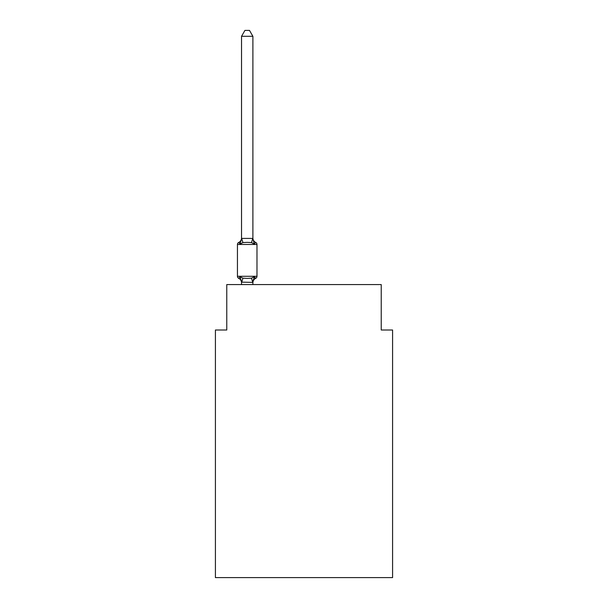 <?xml version="1.0" encoding="UTF-8"?>
<svg xmlns="http://www.w3.org/2000/svg" width="608" height="608" viewBox="0 0 608 608"><rect width="100%" height="100%" fill="white"/><g stroke="black" fill="none" stroke-linecap="round" stroke-linejoin="round"><path stroke-width="0.91" d="M392.586 577.6L392.586 330.007L381.231 330.007L381.231 284.582L226.769 284.582L226.769 330.007L215.414 330.007L215.414 577.6L392.586 577.6M255.702 278.327L254.311 276.731L255.702 278.327L254.311 276.731L255.702 278.327L254.311 276.731L255.702 278.327L254.311 276.731L255.702 278.327L254.311 276.731L255.702 278.327L254.311 276.731L255.702 278.327L254.311 276.731L255.702 278.327L254.311 276.731L255.702 278.327L254.311 276.731L255.702 278.327L254.311 276.731L255.702 278.327L254.311 276.731L255.702 278.327L254.311 276.731L255.702 278.327L254.311 276.731L252.799 282.386L241.536 282.15L241.536 282.826A5.001 5.001 0 0 0 238.724 278.327A2.272 2.272 0 0 1 237.447 276.29A2.272 2.272 0 0 0 238.724 278.327A2.272 2.272 0 0 1 237.447 276.29A2.272 2.272 0 0 0 238.724 278.327L240.114 276.731L238.724 278.327A2.272 2.272 0 0 1 237.447 276.29A2.272 2.272 0 0 0 238.724 278.327L240.114 276.731L238.724 278.327A2.272 2.272 0 0 1 237.447 276.29A2.272 2.272 0 0 0 238.724 278.327L240.114 276.731L238.724 278.327A2.272 2.272 0 0 1 237.447 276.29A2.272 2.272 0 0 0 238.724 278.327L240.114 276.731L238.724 278.327A2.272 2.272 0 0 1 237.447 276.29A2.272 2.272 0 0 0 238.724 278.327L240.114 276.731L238.724 278.327A2.272 2.272 0 0 1 237.447 276.29A2.272 2.272 0 0 0 238.724 278.327L240.114 276.731L238.724 278.327A2.272 2.272 0 0 1 237.447 276.29A2.272 2.272 0 0 0 238.724 278.327L240.114 276.731L238.724 278.327A2.272 2.272 0 0 1 237.447 276.29A2.272 2.272 0 0 0 238.724 278.327L240.114 276.731L238.724 278.327A2.272 2.272 0 0 1 237.447 276.29A2.272 2.272 0 0 0 238.724 278.327L240.114 276.731L238.724 278.327A2.272 2.272 0 0 1 237.447 276.29A2.272 2.272 0 0 0 238.724 278.327L240.114 276.731L238.724 278.327A2.272 2.272 0 0 1 237.447 276.29A2.272 2.272 0 0 0 238.724 278.327L240.114 276.731L238.724 278.327A2.272 2.272 0 0 1 237.447 276.29A2.272 2.272 0 0 0 238.724 278.327L240.114 276.731L238.724 278.327A2.272 2.272 0 0 1 237.447 276.29A2.272 2.272 0 0 0 238.724 278.327L240.114 276.731L238.724 278.327A2.272 2.272 0 0 1 237.447 276.29A2.272 2.272 0 0 0 238.724 278.327L240.114 276.731L238.724 278.327A2.272 2.272 0 0 1 237.447 276.29A2.272 2.272 0 0 0 238.724 278.327L240.114 276.731L238.724 278.327A2.272 2.272 0 0 1 237.447 276.29A2.272 2.272 0 0 0 238.724 278.327L240.114 276.731L238.724 278.327A2.272 2.272 0 0 1 237.447 276.29A2.272 2.272 0 0 0 238.724 278.327L240.114 276.731L238.724 278.327A2.272 2.272 0 0 1 237.447 276.29A2.272 2.272 0 0 0 238.724 278.327L240.114 276.731L238.724 278.327A2.272 2.272 0 0 1 237.447 276.29A2.272 2.272 0 0 0 238.724 278.327L240.114 276.731L238.724 278.327A2.272 2.272 0 0 1 237.447 276.29A2.272 2.272 0 0 0 238.724 278.327L240.114 276.731L238.724 278.327A2.272 2.272 0 0 1 237.447 276.29A2.272 2.272 0 0 0 238.724 278.327L240.114 276.731L238.724 278.327A2.272 2.272 0 0 1 237.447 276.29A2.272 2.272 0 0 0 238.724 278.327L240.114 276.731L238.724 278.327A2.272 2.272 0 0 1 237.447 276.29A2.272 2.272 0 0 0 238.724 278.327L240.114 276.731L238.724 278.327A2.272 2.272 0 0 1 237.447 276.29A2.272 2.272 0 0 0 238.724 278.327L240.114 276.731L238.724 278.327A2.272 2.272 0 0 1 237.447 276.29A2.272 2.272 0 0 0 238.724 278.327L240.114 276.731L238.724 278.327A2.272 2.272 0 0 1 237.447 276.29A2.272 2.272 0 0 0 238.724 278.327L240.114 276.731L238.724 278.327L240.114 276.731L242.949 278.19L247.213 278.418L251.476 278.19L254.311 276.731L255.702 278.327A2.272 2.272 0 0 0 256.979 276.29A2.272 2.272 0 0 1 255.702 278.327L255.056 278.016L255.702 278.327A2.272 2.272 0 0 0 256.979 276.29A2.272 2.272 0 0 1 255.702 278.327A2.272 2.272 0 0 0 256.979 276.29A2.272 2.272 0 0 1 255.702 278.327L255.056 278.016L255.702 278.327A2.272 2.272 0 0 0 256.979 276.29A2.272 2.272 0 0 1 255.702 278.327A2.272 2.272 0 0 0 256.979 276.29A2.272 2.272 0 0 1 255.702 278.327L255.056 278.016L255.702 278.327A2.272 2.272 0 0 0 256.979 276.29A2.272 2.272 0 0 1 255.702 278.327A2.272 2.272 0 0 0 256.979 276.29A2.272 2.272 0 0 1 255.702 278.327L255.056 278.016L255.702 278.327A2.272 2.272 0 0 0 256.979 276.29A2.272 2.272 0 0 1 255.702 278.327A2.272 2.272 0 0 0 256.979 276.29A2.272 2.272 0 0 1 255.702 278.327L255.056 278.016L255.702 278.327A2.272 2.272 0 0 0 256.979 276.29A2.272 2.272 0 0 1 255.702 278.327A2.272 2.272 0 0 0 256.979 276.29A2.272 2.272 0 0 1 255.702 278.327L255.056 278.016L255.702 278.327A2.272 2.272 0 0 0 256.979 276.29A2.272 2.272 0 0 1 255.702 278.327A2.272 2.272 0 0 0 256.979 276.29A2.272 2.272 0 0 1 255.702 278.327L255.056 278.016L255.702 278.327A2.272 2.272 0 0 0 256.979 276.29A2.272 2.272 0 0 1 255.702 278.327A2.272 2.272 0 0 0 256.979 276.29A2.272 2.272 0 0 1 255.702 278.327L255.056 278.016L255.702 278.327A2.272 2.272 0 0 0 256.979 276.29A2.272 2.272 0 0 1 255.702 278.327A2.272 2.272 0 0 0 256.979 276.29A2.272 2.272 0 0 1 255.702 278.327L255.056 278.016L255.702 278.327A2.272 2.272 0 0 0 256.979 276.29A2.272 2.272 0 0 1 255.702 278.327A2.272 2.272 0 0 0 256.979 276.29A2.272 2.272 0 0 1 255.702 278.327L255.056 278.016L255.702 278.327A2.272 2.272 0 0 0 256.979 276.29A2.272 2.272 0 0 1 255.702 278.327A2.272 2.272 0 0 0 256.979 276.29A2.272 2.272 0 0 1 255.702 278.327L255.056 278.016L255.702 278.327A2.272 2.272 0 0 0 256.979 276.29A2.272 2.272 0 0 1 255.702 278.327A2.272 2.272 0 0 0 256.979 276.29A2.272 2.272 0 0 1 255.702 278.327L255.056 278.016L255.702 278.327A2.272 2.272 0 0 0 256.979 276.29A2.272 2.272 0 0 1 255.702 278.327A2.272 2.272 0 0 0 256.979 276.29A2.272 2.272 0 0 1 255.702 278.327L255.056 278.016L255.702 278.327A2.272 2.272 0 0 0 256.979 276.29A2.272 2.272 0 0 1 255.702 278.327A2.272 2.272 0 0 0 256.979 276.29A2.272 2.272 0 0 1 255.702 278.327L254.311 276.731L255.702 278.327A5.001 5.001 0 0 0 252.89 282.826M252.89 36.305L241.536 36.305L244.94 30.4L249.485 30.4L252.89 36.305L252.89 238.625L254.311 244.044L255.702 242.448L254.311 244.044L255.702 242.448L254.311 244.044L255.702 242.448L254.311 244.044L255.702 242.448L254.311 244.044L255.702 242.448L254.311 244.044L255.702 242.448L254.311 244.044L251.476 242.584L247.213 242.356L242.949 242.584L240.114 244.044L238.724 242.448A2.272 2.272 0 0 0 237.447 244.484A2.272 2.272 0 0 1 238.724 242.448L239.37 242.759L238.724 242.448A2.272 2.272 0 0 0 237.447 244.484A2.272 2.272 0 0 1 238.724 242.448A2.272 2.272 0 0 0 237.447 244.484A2.272 2.272 0 0 1 238.724 242.448L239.37 242.759L238.724 242.448A2.272 2.272 0 0 0 237.447 244.484A2.272 2.272 0 0 1 238.724 242.448A2.272 2.272 0 0 0 237.447 244.484A2.272 2.272 0 0 1 238.724 242.448L239.37 242.759L238.724 242.448A2.272 2.272 0 0 0 237.447 244.484A2.272 2.272 0 0 1 238.724 242.448A2.272 2.272 0 0 0 237.447 244.484A2.272 2.272 0 0 1 238.724 242.448L239.37 242.759L238.724 242.448A2.272 2.272 0 0 0 237.447 244.484A2.272 2.272 0 0 1 238.724 242.448A2.272 2.272 0 0 0 237.447 244.484A2.272 2.272 0 0 1 238.724 242.448L239.37 242.759L238.724 242.448A2.272 2.272 0 0 0 237.447 244.484A2.272 2.272 0 0 1 238.724 242.448A2.272 2.272 0 0 0 237.447 244.484A2.272 2.272 0 0 1 238.724 242.448L239.37 242.759L238.724 242.448A2.272 2.272 0 0 0 237.447 244.484A2.272 2.272 0 0 1 238.724 242.448A2.272 2.272 0 0 0 237.447 244.484A2.272 2.272 0 0 1 238.724 242.448L239.37 242.759L238.724 242.448A2.272 2.272 0 0 0 237.447 244.484A2.272 2.272 0 0 1 238.724 242.448A2.272 2.272 0 0 0 237.447 244.484A2.272 2.272 0 0 1 238.724 242.448L239.37 242.759L238.724 242.448A2.272 2.272 0 0 0 237.447 244.484A2.272 2.272 0 0 1 238.724 242.448A2.272 2.272 0 0 0 237.447 244.484A2.272 2.272 0 0 1 238.724 242.448L239.37 242.759L238.724 242.448A2.272 2.272 0 0 0 237.447 244.484A2.272 2.272 0 0 1 238.724 242.448A2.272 2.272 0 0 0 237.447 244.484A2.272 2.272 0 0 1 238.724 242.448L239.37 242.759L238.724 242.448A2.272 2.272 0 0 0 237.447 244.484A2.272 2.272 0 0 1 238.724 242.448A2.272 2.272 0 0 0 237.447 244.484A2.272 2.272 0 0 1 238.724 242.448L239.37 242.759L238.724 242.448A2.272 2.272 0 0 0 237.447 244.484A2.272 2.272 0 0 1 238.724 242.448A2.272 2.272 0 0 0 237.447 244.484A2.272 2.272 0 0 1 238.724 242.448L239.37 242.759L238.724 242.448A2.272 2.272 0 0 0 237.447 244.484A2.272 2.272 0 0 1 238.724 242.448A2.272 2.272 0 0 0 237.447 244.484A2.272 2.272 0 0 1 238.724 242.448L239.37 242.759L238.724 242.448A2.272 2.272 0 0 0 237.447 244.484A2.272 2.272 0 0 1 238.724 242.448A2.272 2.272 0 0 0 237.447 244.484A2.272 2.272 0 0 1 238.724 242.448L240.114 244.044L238.724 242.448A5.001 5.001 0 0 0 241.536 237.948M252.89 238.625L252.89 237.948L252.89 238.625M252.89 282.15L253.422 279.482M241.536 36.305L241.536 238.625L240.114 244.044L238.724 242.448M256.979 276.29L237.447 276.29L237.447 244.484L256.979 244.484L256.979 276.29L256.979 244.484A2.272 2.272 0 0 0 255.702 242.448L254.311 244.044M241.536 282.15L240.114 276.731M241.536 238.42L252.89 238.42M252.89 284.582L252.89 282.355M241.536 284.582L241.536 282.355M252.89 237.948A5.001 5.001 0 0 0 255.702 242.448M242.949 278.19L241.627 282.386M251.476 278.19L252.799 282.386M241.627 238.389L242.949 242.584M252.799 238.389L251.476 242.584"/></g></svg>
